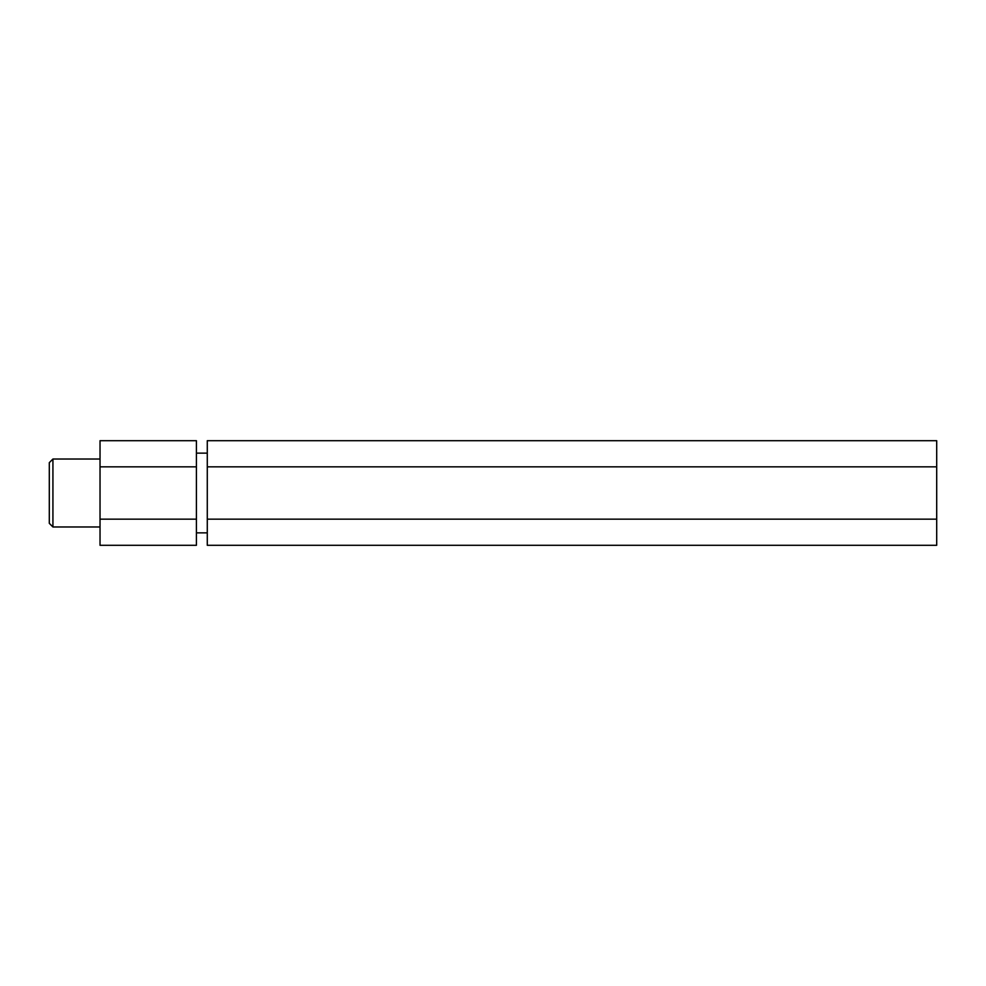 <?xml version="1.0" encoding="UTF-8"?>
<svg xmlns="http://www.w3.org/2000/svg" width="986" height="986" viewBox="0 0 986 986"><rect width="100%" height="100%" fill="white"/><g stroke="black" fill="none" stroke-linecap="round" stroke-linejoin="round"><path stroke-width="1.48" d="M49.3 523.344L49.3 462.656L52.924 459.032L52.924 526.968L49.3 523.344M207.282 453.141L196.411 453.141M207.282 532.859L196.411 532.859M100.03 459.032L52.924 459.032M100.03 526.968L52.924 526.968M196.411 440.705L196.411 545.295L100.03 545.295L100.03 440.705L196.411 440.705M196.411 466.846L100.03 466.846M196.411 519.154L100.03 519.154M207.282 519.154L207.282 545.295L936.7 545.295L936.7 519.154L207.282 519.154L207.282 440.705L936.7 440.705L936.7 466.846L207.282 466.846M936.7 466.846L936.7 519.154"/></g></svg>
